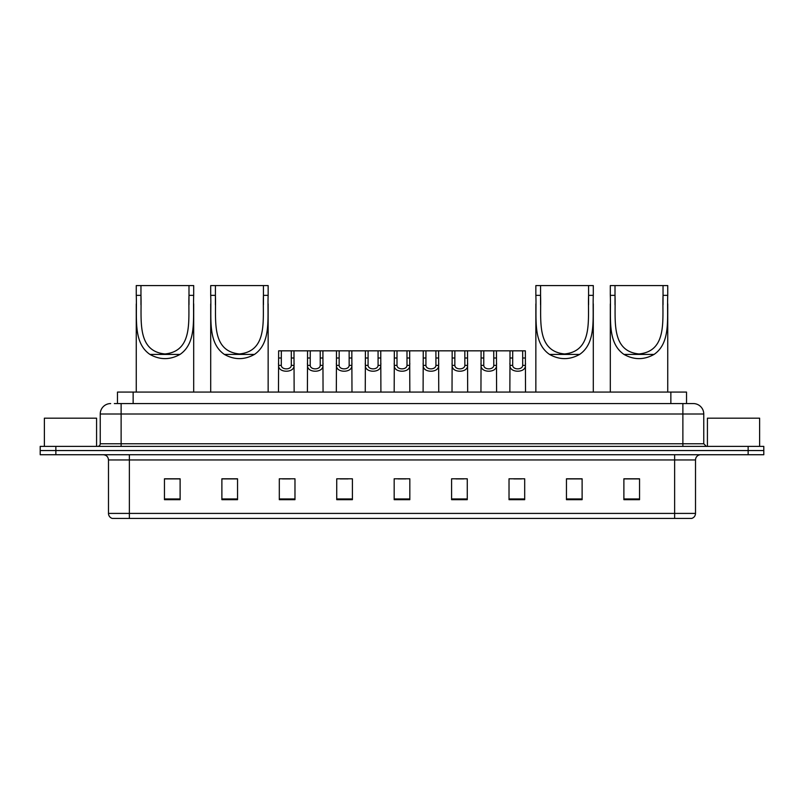<?xml version="1.0" encoding="UTF-8"?>
<svg xmlns="http://www.w3.org/2000/svg" width="804" height="804" viewBox="0 0 804 804"><rect width="100%" height="100%" fill="white"/><g stroke="black" fill="none" stroke-linecap="round" stroke-linejoin="round"><path stroke-width="1.21" d="M114.339 403.568L121.123 403.568L114.339 403.568L117.474 403.568L117.474 392.081L686.526 392.081L686.526 403.568M110.681 403.568A10.442 10.442 0 0 0 100.239 414.01L100.239 443.768A2.613 2.613 0 0 1 97.626 446.381M703.761 414.01L121.123 414.01L121.123 403.568L693.319 403.568A10.442 10.442 0 0 1 703.761 414.01L703.761 443.768L706.374 446.381M55.858 446.381L40.2 446.381L40.2 450.552L55.858 450.552L40.2 450.552L40.2 454.732L55.858 454.732L55.858 450.552L748.142 450.552L55.858 450.552L55.858 446.381L748.142 446.381L748.142 450.552L763.8 450.552L748.142 450.552L748.142 454.732L55.858 454.732M763.8 446.381L763.8 450.552L763.8 446.381L748.142 446.381M693.159 403.568L689.661 403.568M691.49 518.419L112.51 518.419M112.248 518.419A5.216 5.216 0 0 1 108.49 513.414L129.374 513.414L129.374 518.419L674.626 518.419L674.626 513.414L695.51 513.414L695.51 459.948A5.216 5.216 0 0 1 700.736 454.732M108.49 513.414L108.49 459.948C108.178 456.783 106.44 455.044 103.264 454.732M639.542 499.676L639.542 478.802L623.884 478.802L623.884 499.676L639.542 499.676M582.116 499.676L582.116 478.802L566.458 478.802L566.458 499.676L582.116 499.676M524.69 499.676L524.69 478.802L509.022 478.802L509.022 499.676L524.69 499.676M467.265 499.676L467.265 478.802L451.597 478.802L451.597 499.676L467.265 499.676M180.116 499.676L180.116 478.802L164.458 478.802L164.458 499.676L180.116 499.676M237.542 499.676L237.542 478.802L221.884 478.802L221.884 499.676L237.542 499.676M294.978 499.676L294.978 478.802L279.31 478.802L279.31 499.676L294.978 499.676M352.403 499.676L352.403 478.802L336.735 478.802L336.735 499.676L352.403 499.676M409.829 499.676L409.829 478.802L394.171 478.802L394.171 499.676L409.829 499.676M763.8 454.732L763.8 450.552L763.8 454.732L748.142 454.732M674.626 518.419L691.339 518.419M513.776 478.903L521.605 478.903M340.243 478.903L348.072 478.903M282.395 478.903L290.224 478.903M455.928 478.903L463.757 478.903M398.08 478.903L405.919 478.903M237.542 478.903L221.884 478.903M180.116 478.903L164.458 478.903M582.116 478.903L566.458 478.903M639.542 478.903L623.884 478.903M96.58 446.381L96.58 418.18L44.381 418.18L44.381 446.381M140.961 285.581L193.694 285.581L193.694 295.349C192.789 317.66 197.141 342.695 180.006 354.423C169.986 360.021 159.966 360.021 149.946 354.423C132.821 342.705 137.152 317.761 136.258 295.349L136.258 285.581L140.961 285.581L140.961 304.816M136.258 295.349L140.961 295.349C141.886 318.756 136.047 351.127 164.961 353.961C193.935 351.067 188.056 318.866 188.99 295.349L188.99 285.581M193.694 295.349L188.99 295.349L188.99 304.706M136.258 303.912L136.258 392.081M193.694 303.852L193.694 392.081M215.412 285.581L268.144 285.581L268.144 295.349C267.24 317.66 271.591 342.695 254.456 354.423C244.436 360.021 234.416 360.021 224.396 354.423C207.271 342.705 211.603 317.761 210.708 295.349L210.708 285.581L215.412 285.581L215.412 304.816M210.708 295.349L215.412 295.349C216.336 318.756 210.487 351.127 239.411 353.961C268.385 351.067 262.496 318.866 263.441 295.349L263.441 285.581M268.144 295.349L263.441 295.349L263.441 304.706M210.708 303.912L210.708 392.081M268.144 303.852L268.144 392.081M540.559 285.581L593.292 285.581L593.292 295.349C592.387 317.66 596.739 342.695 579.604 354.423C569.584 360.021 559.564 360.021 549.544 354.423C532.419 342.705 536.76 317.761 535.856 295.349L535.856 285.581L540.559 285.581L540.559 304.816M535.856 295.349L540.559 295.349C541.484 318.756 535.645 351.127 564.559 353.961C593.543 351.067 587.654 318.866 588.588 295.349L588.588 285.581M593.292 295.349L588.588 295.349L588.588 304.706M535.856 303.912L535.856 392.081M593.292 303.852L593.292 392.081M615.01 285.581L667.742 285.581L667.742 295.349C666.838 317.66 671.189 342.695 654.054 354.423C644.034 360.021 634.014 360.021 623.994 354.423C606.869 342.705 611.201 317.761 610.306 295.349L610.306 285.581L615.01 285.581L615.01 304.816M610.306 295.349L615.01 295.349C615.934 318.756 610.085 351.127 639.009 353.961C667.983 351.067 662.094 318.866 663.039 295.349L663.039 285.581M667.742 295.349L663.039 295.349L663.039 304.706M610.306 303.912L610.306 392.081M667.742 303.852L667.742 392.081M759.619 446.381L759.619 418.18L707.419 418.18L707.419 446.381M281.33 350.835L281.299 365.378C281.49 370.021 291.128 370.021 291.309 365.378L291.289 350.835L278.636 350.835L278.475 392.081M291.289 350.835L293.983 350.835L294.143 392.081M294.143 363.498L293.993 365.378C294.616 373.156 277.993 373.156 278.616 365.378L278.475 363.498M310.254 350.835L310.223 365.378C310.414 370.021 320.052 370.021 320.233 365.378L320.213 350.835L307.56 350.835L307.399 392.081M320.213 350.835L322.906 350.835L323.057 392.081M323.057 363.498L322.917 365.378C323.54 373.156 306.917 373.156 307.54 365.378L307.399 363.498M339.177 350.835L339.147 365.378C339.328 370.021 348.976 370.021 349.157 365.378L349.137 350.835L336.484 350.835L336.323 392.081M349.137 350.835L351.83 350.835L351.981 392.081M351.981 363.498L351.84 365.378C352.464 373.156 335.841 373.156 336.464 365.378L336.323 363.498M368.101 350.835L368.071 365.378C368.252 370.021 377.9 370.021 378.081 365.378L378.061 350.835L365.408 350.835L365.247 392.081M378.061 350.835L380.754 350.835L380.905 392.081M380.905 363.498L380.764 365.378C381.387 373.156 364.765 373.156 365.388 365.378L365.247 363.498M397.015 350.835L396.995 365.378C397.176 370.021 406.824 370.021 407.005 365.378L406.985 350.835L394.332 350.835L394.171 392.081M406.985 350.835L409.668 350.835L409.829 392.081M409.829 363.498L409.688 365.378C410.311 373.156 393.689 373.156 394.312 365.378L394.171 363.498M425.939 350.835L425.919 365.378C426.1 370.021 435.748 370.021 435.929 365.378L435.899 350.835L423.246 350.835L423.095 392.081M435.899 350.835L438.592 350.835L438.753 392.081M438.753 363.498L438.612 365.378C439.235 373.156 422.613 373.156 423.236 365.378L423.095 363.498M454.863 350.835L454.843 365.378C455.024 370.021 464.672 370.021 464.853 365.378L464.823 350.835L452.17 350.835L452.019 392.081M464.823 350.835L467.516 350.835L467.677 392.081M467.677 363.498L467.536 365.378C468.159 373.156 451.536 373.156 452.16 365.378L452.019 363.498M483.787 350.835L483.767 365.378C483.948 370.021 493.586 370.021 493.777 365.378L493.746 350.835L481.093 350.835L480.943 392.081M493.746 350.835L496.44 350.835L496.601 392.081M496.601 363.498L496.46 365.378C497.083 373.156 480.46 373.156 481.083 365.378L480.943 363.498M512.711 350.835L512.691 365.378C512.872 370.021 522.51 370.021 522.7 365.378L522.67 350.835L510.017 350.835L509.857 392.081M522.67 350.835L525.364 350.835L525.525 392.081M525.525 363.498L525.384 365.378C526.007 373.156 509.384 373.156 510.007 365.378L509.857 363.498M293.983 350.835L307.56 350.835M322.906 350.835L336.484 350.835M351.83 350.835L365.408 350.835M380.754 350.835L394.332 350.835M409.668 350.835L423.246 350.835M438.592 350.835L452.17 350.835M467.516 350.835L481.093 350.835M496.44 350.835L510.017 350.835M133.142 403.568L133.142 392.081M670.858 403.568L670.858 392.081M121.123 446.381L121.123 414.01L100.239 414.01M100.239 443.768L703.761 443.768M682.877 403.568L682.877 446.381M674.626 454.732L674.626 459.948L108.49 459.948M695.51 459.948L674.626 459.948L674.626 513.414L129.374 513.414L129.374 454.732M409.829 498.952L394.171 498.952M352.403 498.952L336.735 498.952M294.978 498.952L279.31 498.952M237.542 498.952L221.884 498.952M180.116 498.952L164.458 498.952M467.265 498.952L451.597 498.952M524.69 498.952L509.022 498.952M582.116 498.952L566.458 498.952M639.542 498.952L623.884 498.952M149.946 354.423L180.006 354.423M224.396 354.423L254.456 354.423M549.544 354.423L579.604 354.423M623.994 354.423L654.054 354.423M293.993 365.378L291.309 365.378M281.299 365.378L278.616 365.378M281.33 358.001L278.636 358.001M293.983 358.001L291.289 358.001M322.917 365.378L320.233 365.378M310.223 365.378L307.54 365.378M310.254 358.001L307.56 358.001M322.906 358.001L320.213 358.001M351.84 365.378L349.157 365.378M339.147 365.378L336.464 365.378M339.177 358.001L336.484 358.001M351.83 358.001L349.137 358.001M380.764 365.378L378.081 365.378M368.071 365.378L365.388 365.378M368.101 358.001L365.408 358.001M380.754 358.001L378.061 358.001M409.688 365.378L407.005 365.378M396.995 365.378L394.312 365.378M397.015 358.001L394.332 358.001M409.668 358.001L406.985 358.001M438.612 365.378L435.929 365.378M425.919 365.378L423.236 365.378M425.939 358.001L423.246 358.001M438.592 358.001L435.899 358.001M467.536 365.378L464.853 365.378M454.843 365.378L452.16 365.378M454.863 358.001L452.17 358.001M467.516 358.001L464.823 358.001M496.46 365.378L493.777 365.378M483.767 365.378L481.083 365.378M483.787 358.001L481.093 358.001M496.44 358.001L493.746 358.001M525.384 365.378L522.7 365.378M512.691 365.378L510.007 365.378M512.711 358.001L510.017 358.001M525.364 358.001L522.67 358.001M691.752 518.419C694.113 517.585 695.37 515.917 695.51 513.414"/></g></svg>
